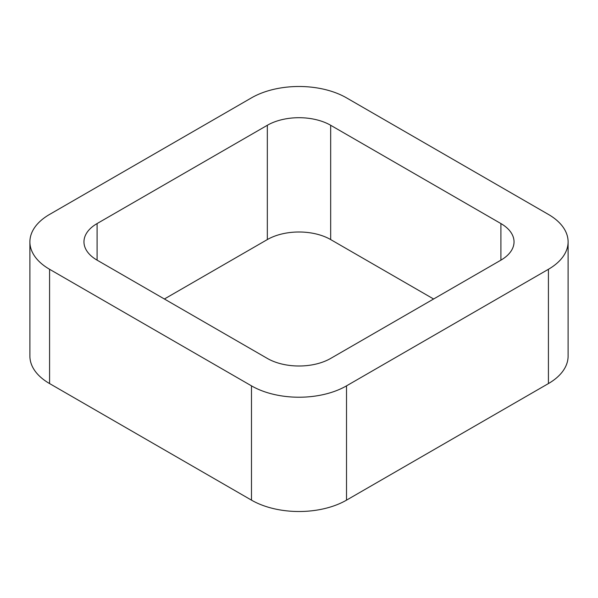 <?xml version="1.0" encoding="UTF-8"?>
<svg xmlns="http://www.w3.org/2000/svg" width="598" height="598" viewBox="0 0 598 598"><rect width="100%" height="100%" fill="white"/><g stroke="black" fill="none" stroke-linecap="round" stroke-linejoin="round"><path stroke-width="0.9" d="M49.582 383.572L251.489 500.145A67.185 38.788 0 0 0 346.511 500.145L548.418 383.572L548.418 269.287L346.511 385.86A67.185 38.788 0 0 1 251.489 385.86L49.582 269.287A67.185 38.788 0 0 1 29.9 241.854L29.9 356.146A67.185 38.788 0 0 0 49.582 383.572L49.582 269.287M548.418 269.287A67.185 38.788 0 0 0 568.1 241.854A67.185 38.788 0 0 0 548.418 214.428L346.511 97.855A67.185 38.788 0 0 0 251.489 97.855L49.582 214.428A67.185 38.788 0 0 0 29.9 241.854M548.418 383.572A67.185 38.788 0 0 0 568.1 356.146L568.1 241.854M433.61 299L330.672 239.574L330.672 125.281L500.915 223.57A44.79 25.864 0 0 1 514.033 241.854A44.79 25.864 0 0 1 500.915 260.145L330.672 358.426A44.79 25.864 0 0 1 267.328 358.426L97.085 260.145L97.085 223.57A44.79 25.864 0 0 0 83.967 241.854A44.79 25.864 0 0 0 97.085 260.145M97.085 223.57L267.328 125.281A44.79 25.864 0 0 1 330.672 125.281M164.39 299L267.328 239.574L267.328 125.281M330.672 239.574A44.79 25.864 0 0 0 267.328 239.574M346.511 500.145L346.511 385.86M251.489 500.145L251.489 385.86M500.915 260.145L500.915 223.57"/></g></svg>
